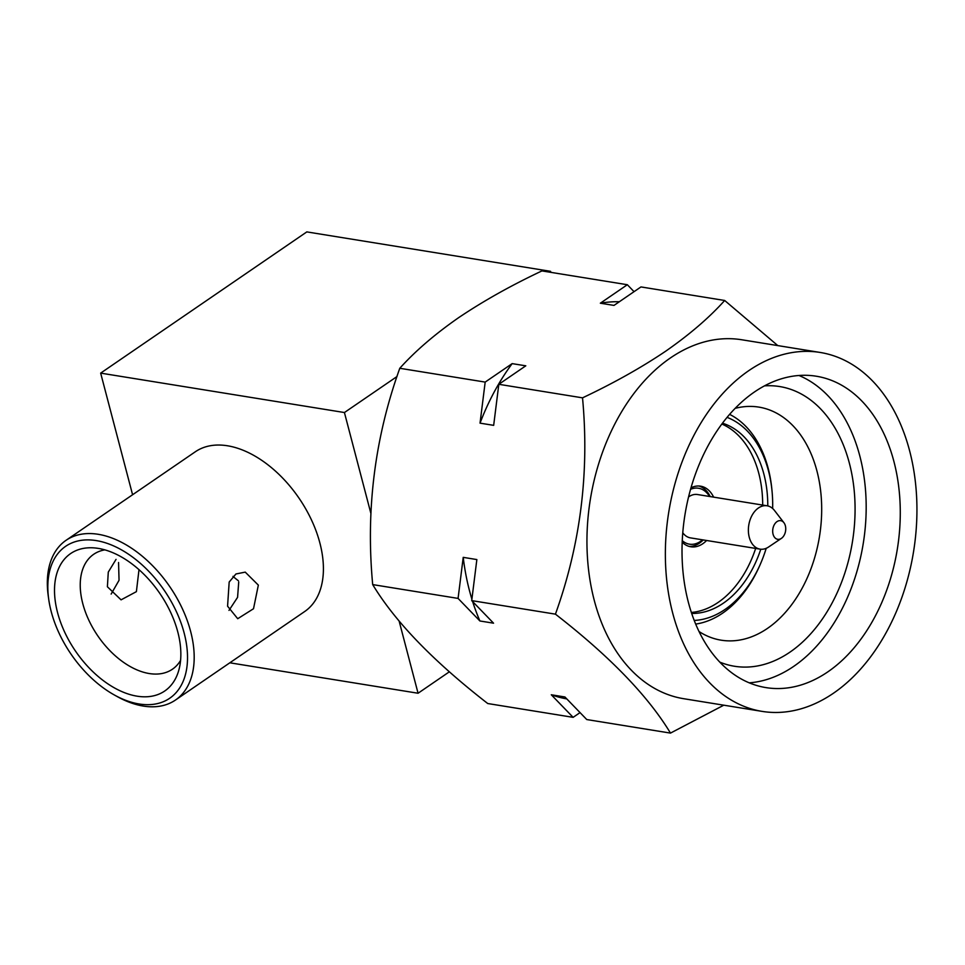 <?xml version="1.0" encoding="UTF-8"?>
<svg xmlns="http://www.w3.org/2000/svg" width="965" height="965" viewBox="0 0 965 965"><rect width="100%" height="100%" fill="white"/><g stroke="black" fill="none" stroke-linecap="round" stroke-linejoin="round"><path stroke-width="1.45" d="M721.844 424.033A96.802 66.018 -80.8 0 1 758.767 473.272A96.802 66.018 -80.8 0 1 762.676 505.069M722.471 423.201A96.802 66.018 -80.8 0 1 763.882 474.105A96.802 66.018 -80.8 0 1 767.778 505.925M727.067 417.363A103.882 70.855 -80.8 0 1 768.502 470.944A103.882 70.855 -80.8 0 1 772.012 490.823A103.882 70.855 -80.8 0 1 772.639 508.495M766.198 548.313A103.882 70.855 -80.8 0 1 760.034 564.887A103.882 70.855 -80.8 0 1 694.221 620.435M729.612 414.371A108.611 74.076 -80.8 0 1 768.164 468.278A108.611 74.076 -80.8 0 1 771.843 489.062L772.012 490.823M760.034 564.887L759.322 566.503A108.611 74.076 -80.8 0 1 695.693 624.078M139.117 703.98A92.085 56.477 55.6 0 1 114.268 694.933A92.085 56.477 55.6 0 1 48.708 599.217A92.085 56.477 55.6 0 1 96.247 540.593A92.085 56.477 55.6 0 1 184.158 633.04A92.085 56.477 55.6 0 1 139.117 703.98M48.708 599.217L48.25 595.924A96.802 59.372 55.6 0 1 66.054 540.316A96.802 59.372 55.6 0 1 98.225 534.296A96.802 59.372 55.6 0 1 182.337 608.65A96.802 59.372 55.6 0 1 175.461 700.047A96.802 59.372 55.6 0 1 143.29 706.066A96.802 59.372 55.6 0 1 117.175 696.549L114.268 694.933M111.156 594.066L119.045 580.291L118.562 562.511M175.461 700.047L304.687 611.52A96.802 59.372 -124.4 0 0 311.562 520.135A96.802 59.372 -124.4 0 0 227.451 445.77A96.802 59.372 -124.4 0 0 195.28 451.801L66.054 540.316M228.995 610.399L237.571 597.359L238.729 581.943M180.576 660.398A69.649 42.725 55.6 0 1 172.421 669.215A69.649 42.725 55.6 0 1 149.273 673.546A69.649 42.725 55.6 0 1 88.756 620.037A69.649 42.725 55.6 0 1 93.702 554.284A69.649 42.725 55.6 0 1 104.871 549.869M98.297 548.397A83.28 51.085 55.6 0 1 161.3 595.622A83.28 51.085 55.6 0 1 178.646 670.759A83.28 51.085 55.6 0 1 137.066 696.175A83.28 51.085 55.6 0 1 58.202 614.922A83.28 51.085 55.6 0 1 94.51 547.927A83.28 51.085 55.6 0 1 98.297 548.397M227.571 606.189L229.175 582.04L235.955 573.97L245.243 572.124L258.343 585.116L253.518 608.734L237.716 618.71L227.571 606.189M138.996 569.676L136.391 591.654L121.071 599.844L107.392 586.756L108.285 572.1L116.041 559.386M781.409 538.374A9.445 6.441 99.2 0 0 783.906 522.692A9.445 6.441 99.2 0 0 777.018 521.607A9.445 6.441 99.2 0 0 773.049 534.176A9.445 6.441 99.2 0 0 781.373 538.398A9.445 6.441 99.2 0 0 781.409 538.374M783.906 522.692L774.485 510.485A21.954 14.97 99.2 0 0 767.078 505.781A21.954 14.97 99.2 0 0 758.454 507.976A21.954 14.97 99.2 0 0 748.394 531.317A21.954 14.97 99.2 0 0 760.058 549.133A21.954 14.97 99.2 0 0 768.574 547.01A21.954 14.97 99.2 0 0 768.683 546.938M767.078 505.781L697.49 494.526A21.954 14.97 99.2 0 0 688.877 496.722A21.954 14.97 99.2 0 0 688.564 496.939M682.267 540.653A28.335 19.324 99.2 0 0 700.578 541.341A28.335 19.324 99.2 0 0 702.532 539.833M709.54 496.48A28.335 19.324 99.2 0 0 690.566 489.303M689.106 546.395A30.699 20.928 99.2 0 0 699.42 543.162A30.699 20.928 99.2 0 0 703.208 539.942M710.228 496.589A30.699 20.928 99.2 0 0 698.865 486.01M706.621 540.484A30.699 20.928 -80.8 0 1 702.834 543.705A30.699 20.928 -80.8 0 1 690.783 546.781A30.699 20.928 -80.8 0 1 682.195 542.221M798.96 375.481A157.717 107.561 -80.8 0 1 866.148 511.161A157.717 107.561 -80.8 0 1 793.761 666.332A157.717 107.561 -80.8 0 1 749.25 682.834M827.861 671.845A157.717 107.561 -80.8 0 1 765.969 687.611A157.717 107.561 -80.8 0 1 682.183 559.676A157.717 107.561 -80.8 0 1 754.437 391.983A157.717 107.561 -80.8 0 1 816.33 376.229A157.717 107.561 -80.8 0 1 900.116 504.164A157.717 107.561 -80.8 0 1 827.861 671.845M764.497 385.867A141.662 96.609 -80.8 0 1 854.206 490.703A141.662 96.609 -80.8 0 1 790.033 652.087A141.662 96.609 -80.8 0 1 719.806 662.123M699.046 631.532A118.056 80.517 99.2 0 0 721.157 640.181A118.056 80.517 99.2 0 0 767.489 628.384A118.056 80.517 99.2 0 0 821.565 502.874A118.056 80.517 99.2 0 0 758.864 407.109A118.056 80.517 99.2 0 0 735.149 408.352M748.828 370.62A181.806 123.99 -80.8 0 1 820.178 352.454A181.806 123.99 -80.8 0 1 916.75 499.93A181.806 123.99 -80.8 0 1 833.458 693.22A181.806 123.99 -80.8 0 1 762.121 711.386A181.806 123.99 -80.8 0 1 665.548 563.91A181.806 123.99 -80.8 0 1 748.828 370.62M762.121 711.386L683.702 698.708A181.806 123.99 -80.8 0 1 587.13 551.22A181.806 123.99 -80.8 0 1 670.422 357.943A181.806 123.99 -80.8 0 1 741.771 339.764L820.178 352.454M777.79 345.591L724.679 300.477C709.42 317.497 689.794 334.385 665.79 351.127C641.411 367.569 613.656 383.141 582.522 397.845L498.821 384.299L493.67 425.348L480.039 423.153L485.178 382.092L399.787 368.28C415.288 351.055 434.925 334.167 458.689 317.63C483.405 300.996 511.161 285.423 541.944 270.912L627.334 284.723L634.053 291.671M580.049 712.604L573.126 717.345L487.747 703.533C433.502 661.411 395.143 621.762 372.695 584.597C365.711 510.099 374.746 437.989 399.787 368.28M485.178 382.092L512.162 363.624L525.792 365.819L498.821 384.299M724.679 300.477L640.965 286.931L613.993 305.41L600.351 303.203L627.334 284.723M582.522 397.845C589.506 472.343 580.472 544.453 555.43 614.15C609.675 656.284 648.022 695.934 670.482 733.098L723.798 705.186M670.482 733.098L586.768 719.552L564.935 696.983L551.292 694.776A200.684 136.873 99.2 0 0 566.805 698.913M555.43 614.15L471.716 600.616L493.549 623.185L479.907 620.977L458.073 598.409L372.695 584.597M573.126 717.345L551.292 694.776M458.073 598.409L463.224 557.36L476.855 559.567L471.716 600.616M512.162 363.624A200.684 136.873 99.2 0 0 480.039 423.153M619.349 301.743A200.684 136.873 99.2 0 0 600.351 303.203M463.224 557.36A200.684 136.873 99.2 0 0 471.897 599.181M472.645 601.569A200.684 136.873 99.2 0 0 479.907 620.977M755.655 548.422A96.802 66.018 -80.8 0 1 691.374 612.449M691 487.795A30.699 20.928 -80.8 0 1 700.59 486.179A30.699 20.928 -80.8 0 1 713.63 497.144M682.774 532.777A21.954 14.97 99.2 0 0 690.482 537.879L760.058 549.133M238.367 580.737A69.649 42.725 55.6 0 1 232.975 576.382M549.423 272.13L550.581 271.334L306.822 231.902L100.662 373.117L344.421 412.538L396.989 376.543M449.388 671.785L418.062 693.244L399.136 621.11M229.839 662.798L418.062 693.244M550.581 271.334L550.846 272.359M370.898 513.452L344.421 412.538M100.662 373.117L132.579 494.743M760.782 549.23A96.802 66.018 -80.8 0 1 691.7 613.438M781.373 538.398L768.574 547.01"/></g></svg>
